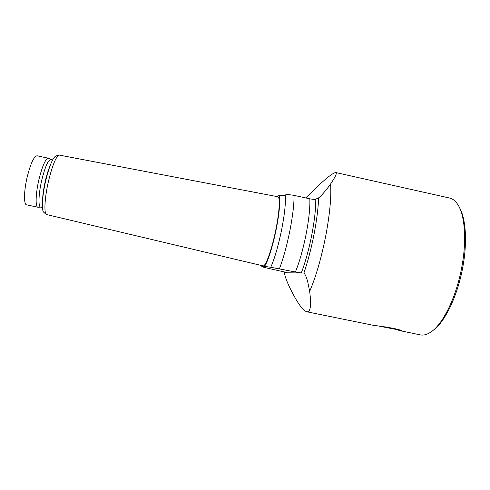 <?xml version="1.0" encoding="UTF-8"?>
<svg xmlns="http://www.w3.org/2000/svg" width="490" height="490" viewBox="0 0 490 490"><rect width="100%" height="100%" fill="white"/><g stroke="black" fill="none" stroke-linecap="round" stroke-linejoin="round"><path stroke-width="0.73" d="M399.993 330.18L379.56 326.248M295.409 271.987L301.289 272.973L284.451 272.765C284.745 276.672 288.187 284.384 290.196 288.494C297.185 302.667 302.704 310.421 306.758 311.769L374.973 325.648C380.179 325.826 402.915 329.648 401.408 330.958L420.304 334.872C423.605 335.552 427.2 334.56 431.084 331.895C443.26 323.921 456.907 295.801 462.082 265.5C466.707 239.763 464.79 215.753 458.168 205.151C455.712 201.133 452.834 198.762 449.544 198.027L335.773 172.554C337.249 172.878 335.527 176.682 330.597 183.964C328.808 186.714 322.2 195.228 318.647 197.838L315.774 199.148C315.021 199.504 313.036 199.399 309.821 198.824C310.182 207.631 308.933 219.489 306.079 234.41C303.059 249.398 299.5 261.923 295.409 271.987L270.743 267.264C274.614 258.659 278.24 246.188 281.621 229.841C284.745 213.615 285.933 202.045 285.18 195.13C285.768 194.401 288.72 194.475 294.049 195.363L309.821 198.824M433.111 330.34C444.951 322.23 458.034 295.047 463.019 265.88C467.454 241.135 465.69 217.964 459.381 207.405M400.955 330.934L398.107 330.082M335.773 172.554C332.551 172.811 323.498 180.314 308.62 195.069L305.778 197.942M285.18 195.13C284.5 195.688 282.35 195.786 278.73 195.418C280.672 197.433 279.686 212.041 276.225 229.124C272.85 246.17 267.614 262.518 264.471 266.37L270.743 267.264M37.914 207.227C35.225 207.099 35.617 193.562 38.924 179.561C42.379 165.828 45.527 158.723 48.388 158.233L37.062 155.777C33.975 156.212 30.686 163.305 27.183 177.049C23.845 191.069 23.655 204.667 26.576 204.845L37.914 207.227L40.774 207.117M48.388 158.233L50.948 159.501M52.626 159.869L50.838 159.483C48.112 159.967 45.08 166.882 41.736 180.228C38.526 193.832 38.098 206.976 40.664 207.092L42.452 207.472M55.921 155.979L55.689 156.053C52.583 158.105 49.27 166.3 45.742 180.651C42.25 195.535 41.381 210.259 43.69 212.207L43.867 212.366M48.51 181.086C52.246 165.859 55.725 157.174 58.941 155.024L277.799 196.729C280.262 196.778 279.551 211.411 275.931 229.228C271.975 249.33 265.549 267.117 263.026 265.868L46.238 214.473C43.855 212.47 44.811 196.882 48.51 181.086M261.519 265.513L261.776 266.45L264.159 267.411L286.693 272.489M306.758 311.769C310.489 312.461 311.462 305.68 309.674 291.415L307.696 281.762C306.458 277.095 305.197 274.186 303.916 273.04L301.289 272.973C305.344 262.328 308.829 249.722 311.732 235.169C314.513 220.665 315.86 208.654 315.774 199.148M261.776 266.45L264.471 266.37M278.73 195.418L276.924 196.557M294.049 195.363C294.141 204.128 292.738 215.986 289.841 230.931C286.791 245.949 283.33 258.524 279.459 268.661M330.597 183.964C331.442 196.888 329.801 214.308 325.685 236.223C321.287 258.255 315.946 276.648 309.674 291.415M318.647 197.838C318.237 208.311 316.681 220.586 313.961 234.661C311.168 248.773 307.818 261.562 303.916 273.04M284.653 272.532L284.696 271.975M42.526 201.139C42.624 195.565 43.561 188.852 45.331 181C46.783 174.801 48.369 169.693 50.102 165.681M284.512 271.938L284.451 272.765M55.689 156.053L58.941 155.024M264.153 267.081L264.159 267.411M43.69 212.207L46.238 214.473"/></g></svg>
